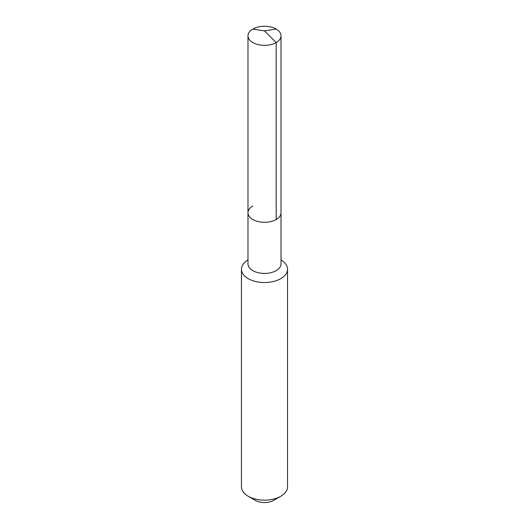 <?xml version="1.0" encoding="UTF-8"?>
<svg xmlns="http://www.w3.org/2000/svg" width="529" height="529" viewBox="0 0 529 529"><rect width="100%" height="100%" fill="white"/><g stroke="black" fill="none" stroke-linecap="round" stroke-linejoin="round"><path stroke-width="0.79" d="M247.982 212.777L247.982 35.8A16.518 9.535 180 0 0 258.178 44.608A16.518 9.535 180 0 0 276.178 42.545L264.5 30.894L276.178 42.545A16.518 9.535 0 0 0 281.018 35.8L281.018 263.892A16.518 9.535 0 0 1 276.178 270.636A16.518 9.535 180 0 1 258.178 272.7A16.518 9.535 180 0 1 247.982 263.892L247.982 212.777A16.518 9.535 180 0 0 258.178 221.585A16.518 9.535 180 0 0 276.178 219.522A16.518 9.535 0 0 0 281.018 212.777A16.518 9.535 0 0 1 276.178 219.522L276.178 42.545L276.178 219.522A16.518 9.535 180 0 1 258.178 221.585A16.518 9.535 180 0 1 247.982 212.777A16.518 9.535 180 0 1 252.822 206.032M287.545 269.221L287.545 486.859A23.045 13.304 0 0 1 280.793 496.268L273.731 500.341L280.793 496.268A23.045 13.304 180 0 1 248.207 496.268A23.045 13.304 180 0 1 241.455 486.859L241.455 269.221A23.045 13.304 180 0 0 255.679 281.514A23.045 13.304 180 0 0 280.793 278.631A23.045 13.304 0 0 0 287.545 269.221A23.045 13.304 0 0 0 281.018 259.944M241.455 269.221A23.045 13.304 180 0 1 247.982 259.944M273.731 500.341A13.06 7.538 180 0 1 255.269 500.341L248.207 496.268M281.018 35.8A16.518 9.535 0 0 0 270.822 26.992A16.518 9.535 0 0 0 252.822 29.062A16.518 9.535 180 0 0 247.982 35.8M276.178 29.062L264.5 30.894L252.822 29.062"/></g></svg>

